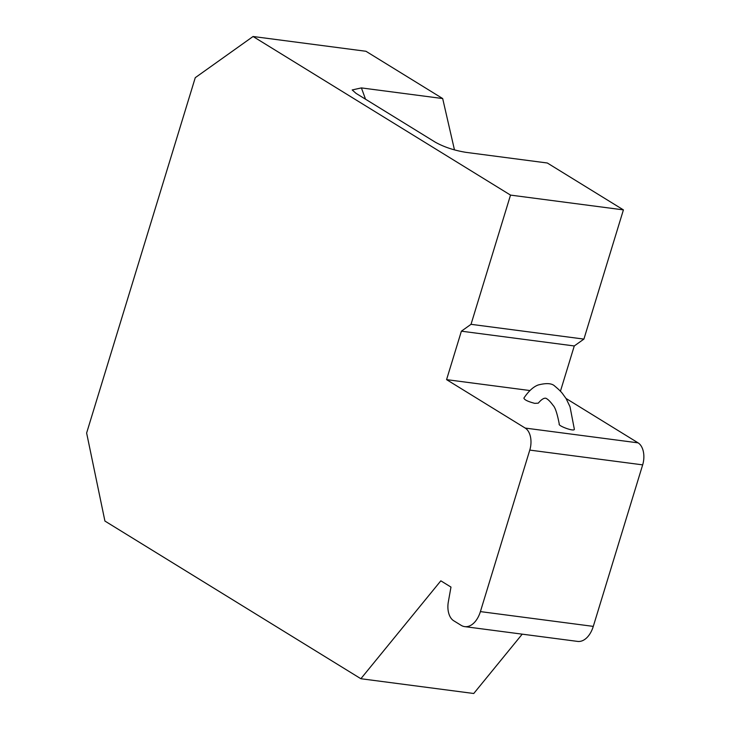 <?xml version="1.0" encoding="UTF-8"?>
<svg xmlns="http://www.w3.org/2000/svg" width="730" height="730" viewBox="0 0 730 730"><rect width="100%" height="100%" fill="white"/><g stroke="black" fill="none" stroke-linecap="round" stroke-linejoin="round"><path stroke-width="1.09" d="M534.725 403.352C527.909 401.546 524.304 399.794 523.894 398.096C528.538 391.198 533.265 386.845 538.083 385.02C546.387 382.849 551.971 383.232 554.846 386.179C558.897 389.528 561.562 392.165 562.848 394.081L566.142 398.653L570.011 406.72L574.355 429.267C574.501 432.078 557.428 425.681 559.262 424.02C557.236 413.554 555.183 407.349 553.112 405.405C550.511 401.792 548.148 399.429 546.013 398.297C544.069 397.75 541.487 399.374 538.284 403.152L534.725 403.352M623.411 209.884L510.526 195.102L253.064 36.5L365.949 51.273L442.681 98.55L361.405 87.91L352.198 89.945L356.03 93.358L435.29 142.186C444.077 147.077 454.325 150.462 466.041 152.36L547.317 163L623.411 209.884L583.909 339.094L574.273 345.956L560.403 391.316M522.224 634.151L473.752 693.5L360.866 678.727L104.919 521.056L86.624 433.009L195.266 77.672L253.064 36.5M365.538 99.216L361.405 87.91M454.471 149.896L442.681 98.55M510.526 195.102L471.023 324.321L583.909 339.094M471.023 324.321L461.387 331.183L574.273 345.956M461.387 331.183L446.577 379.637L525.208 428.072A17.274 10.567 97.5 0 1 529.779 450.091L480.404 611.603A23.031 14.089 97.5 0 1 464.727 626.632A23.031 14.089 97.5 0 1 461.132 625.327L453.668 620.728A17.274 10.567 97.5 0 1 448.329 601.903L450.976 587.075L440.829 580.824L360.866 678.727M566.015 398.452L638.093 442.854A17.274 10.567 97.5 0 1 642.665 464.864L593.289 626.386A23.031 14.089 97.5 0 1 577.612 641.405L464.727 626.632M446.577 379.637L529.962 390.55M529.779 450.091L642.665 464.864M525.208 428.072L638.093 442.854M480.404 611.603L593.289 626.386"/></g></svg>
